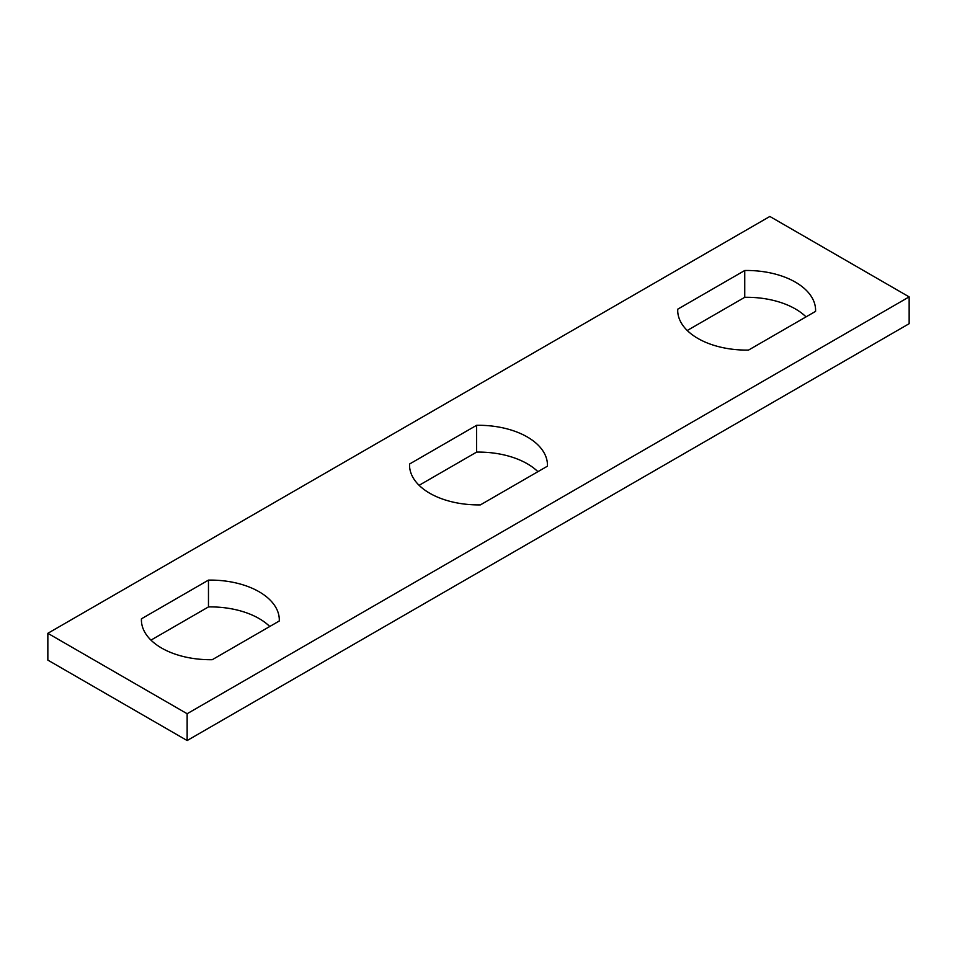 <?xml version="1.0" encoding="UTF-8"?>
<svg xmlns="http://www.w3.org/2000/svg" width="957" height="957" viewBox="0 0 957 957"><rect width="100%" height="100%" fill="white"/><g stroke="black" fill="none" stroke-linecap="round" stroke-linejoin="round"><path stroke-width="1.44" d="M187.141 713.731L187.141 740.539L47.85 660.115L47.85 633.307L187.141 713.731L909.15 296.885L769.859 216.461L47.85 633.307M187.141 740.539L909.15 323.693L909.15 296.885M744.749 270.496L677.723 309.195A68.952 39.811 0 0 0 677.7 310.283A68.952 39.811 0 0 0 748.53 350.083L815.567 311.372A68.952 39.811 0 0 0 815.591 310.283A68.952 39.811 0 0 0 744.749 270.496L744.749 297.304L687.246 330.5M677.723 311.372L677.723 309.195M806.033 316.875A68.952 39.811 0 0 0 744.749 297.304M476.61 425.303L409.584 464.001A68.952 39.811 0 0 0 409.548 465.102A68.952 39.811 0 0 0 480.39 504.889L547.416 466.191A68.952 39.811 0 0 0 547.452 465.102A68.952 39.811 0 0 0 476.61 425.303L476.61 452.111L419.106 485.319M409.584 466.191L409.584 464.001M537.894 471.681A68.952 39.811 0 0 0 476.61 452.111M208.47 580.109L141.433 618.82A68.952 39.811 0 0 0 141.409 619.909A68.952 39.811 0 0 0 212.251 659.696L279.277 620.997A68.952 39.811 0 0 0 279.3 619.909A68.952 39.811 0 0 0 208.47 580.109L208.47 606.917L150.967 640.125M141.433 620.997L141.433 618.82M269.754 626.5A68.952 39.811 0 0 0 208.47 606.917"/></g></svg>
